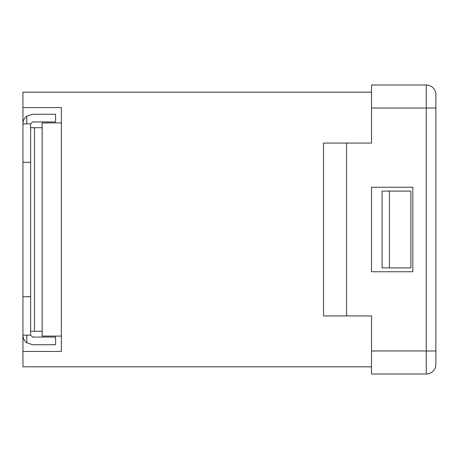 <?xml version="1.0" encoding="UTF-8"?>
<svg xmlns="http://www.w3.org/2000/svg" width="459" height="459" viewBox="0 0 459 459"><rect width="100%" height="100%" fill="white"/><g stroke="black" fill="none" stroke-linecap="round" stroke-linejoin="round"><path stroke-width="0.69" d="M26.788 116.19L32.555 114.268L55.596 114.268L55.596 121.951L32.555 121.951L30.633 123.873L26.788 123.873L26.788 116.19A9.605 9.605 0 0 0 22.95 123.873L22.95 162.285L30.633 162.285L30.633 123.873L22.95 123.873L22.95 107.549L61.363 107.549L61.363 351.451L22.95 351.451L22.95 335.127A9.605 9.605 0 0 0 26.788 342.81L26.788 335.127L30.633 335.127L32.555 337.049L55.596 337.049L55.596 344.732L32.555 344.732L26.788 342.81M371.52 187.249L412.813 187.249L412.813 271.751L371.52 271.751L371.52 187.249M61.363 336.086L42.153 336.086L42.153 122.914L61.363 122.914M22.95 351.451L22.95 366.816L371.52 366.816M371.52 92.184L22.95 92.184L22.95 107.549M371.52 350.974L371.52 315.924L323.509 315.924L323.509 143.076L371.52 143.076L371.52 108.026L426.256 108.026L426.256 350.974L371.52 350.974L371.52 374.016L426.256 374.016A9.605 9.605 0 0 0 435.861 364.417L435.861 94.583A9.605 9.605 0 0 0 426.256 84.984L371.52 84.984L371.52 108.026M346.556 143.076L346.556 315.924M389.421 267.913L382.1 267.913L382.1 191.087L410.874 191.087L410.874 267.913L389.421 267.913L389.421 191.087M435.861 108.508L435.861 350.492M22.95 335.127L30.633 335.127L30.633 296.715L22.95 296.715L22.95 335.127M22.95 162.285L22.95 296.715M30.633 162.285L30.633 296.715M30.633 331.289L42.153 331.289M42.153 127.711L30.633 127.711M426.256 84.984L426.256 108.026L435.861 108.026M435.861 350.974L426.256 350.974L426.256 374.016A9.605 9.605 0 0 0 435.861 364.417M34.471 127.711L34.471 331.289"/></g></svg>
